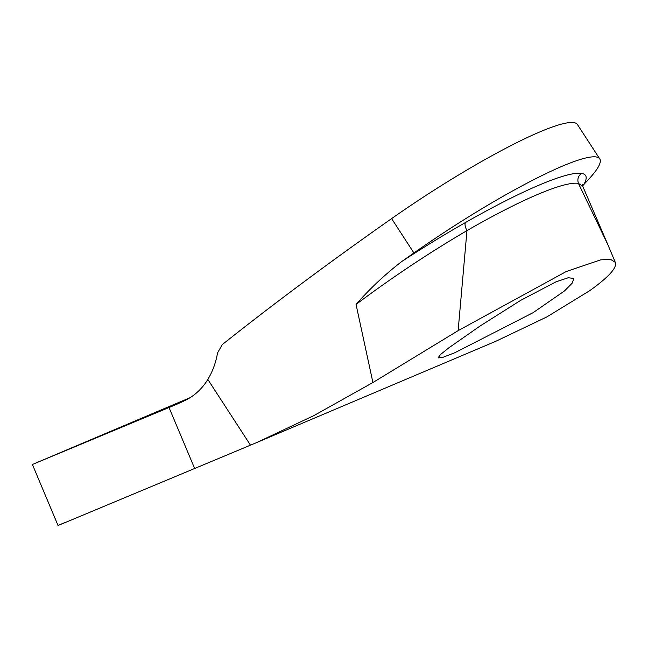 <?xml version="1.0" encoding="UTF-8"?>
<svg xmlns="http://www.w3.org/2000/svg" width="648" height="648" viewBox="0 0 648 648"><rect width="100%" height="100%" fill="white"/><g stroke="black" fill="none" stroke-linecap="round" stroke-linejoin="round"><path stroke-width="0.97" d="M582.366 184.461L582.706 186.179L578.437 183.4C564.513 180.995 521.235 199.325 466.965 230.615C428.79 253.02 391.813 277.627 356.044 304.43C369.66 288.895 384.799 274.663 401.444 261.743C423.201 247.52 444.536 234.446 465.458 222.523C464.575 224.168 465.078 226.865 466.965 230.615L458.136 330.634L566.271 271.52L600.664 259.856L610.619 259.403L615.284 262.31L615.6 263.939C615.543 269.463 606.876 278.405 589.607 290.75L546.799 316.945L496.036 341.188L254.056 443.669A694.883 1.523 157.2 0 1 250.484 445.168L69.474 520.773C61.058 524.264 51.338 528.29 64.346 522.774M582.706 186.179L607.848 244.62L578.437 183.4C577.133 179.342 578.146 176.005 581.475 173.381C586.813 174.182 587.598 177.884 583.848 184.486A659.721 91.781 147 0 0 589.202 178.718A165.41 23.012 147 0 0 599.748 158.906A165.41 23.012 147 0 0 413.91 252.963L391.619 218.611A165.41 23.012 -33 0 1 577.457 124.554L599.748 158.906M391.619 218.611A659.721 91.781 -33 0 0 222.232 344.623L217.558 352.917C215.792 362.848 212.544 371.685 207.83 379.436A82.709 64.363 67 0 1 185.919 400.01A289.47 225.277 67 0 1 175.762 404.7A289.47 225.277 67 0 1 175.033 405.008L32.4 464.478L190.099 397.661M458.136 330.634L372.924 382.523L356.044 304.43M583.848 184.486L582.593 185.887M372.924 382.523L313.883 415.595L256.981 442.438M454.758 352.763L442.827 357.356L438.056 357.931L440.356 354.659L448.789 347.855L480.144 325.968L520.619 300.389L555.96 281.856L568.191 277.749L573.772 278.397L572.33 283.03L564.513 290.92L533.029 312.717L454.758 352.763M401.444 261.743A659.721 91.781 -33 0 1 413.91 252.963M87.464 441.337L133.577 421.994L87.464 441.337M182.809 401.533L183.935 400.991M465.458 222.523C522.061 190.253 567.105 171.169 581.475 173.381M250.484 445.168L207.83 379.436M175.033 405.008L176.483 404.393M169.023 407.519L194.667 468.512M615.284 262.31L607.848 244.62M32.4 464.478L58.037 525.479"/></g></svg>
